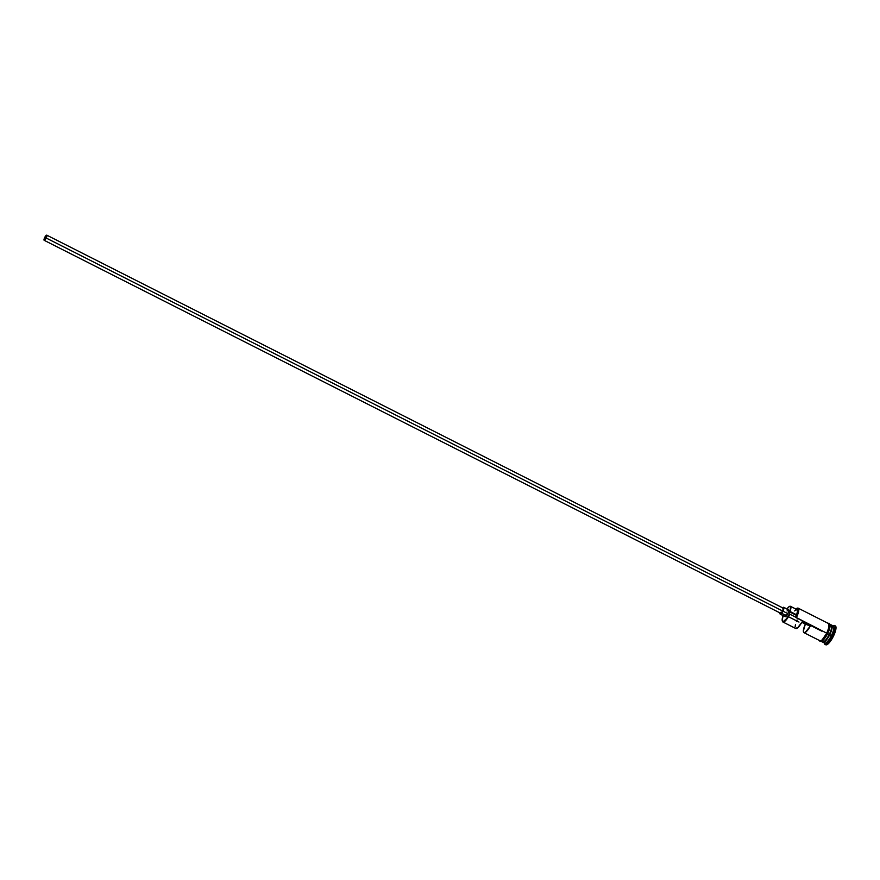 <?xml version="1.0" encoding="UTF-8"?>
<svg xmlns="http://www.w3.org/2000/svg" width="880" height="880" viewBox="0 0 880 880"><rect width="100%" height="100%" fill="white"/><g stroke="black" fill="none" stroke-linecap="round" stroke-linejoin="round"><path stroke-width="1.32" d="M782.892 621.984L795.74 628.496A9.614 2.662 -63.1 0 0 802.032 621.951L810.271 626.12A9.614 2.662 116.9 0 1 803.979 632.665L819.962 640.761A9.614 2.662 -63.1 0 0 826.782 633.193L789.393 613.976A9.229 2.563 116.9 0 1 789.283 614.207L789.712 614.416A9.614 2.662 116.9 0 1 782.892 621.984A9.614 2.662 116.9 0 1 782.331 621.016A9.614 2.662 -63.1 0 0 782.386 621.269A9.614 2.662 -63.1 0 0 789.712 614.416L789.283 614.207A9.229 2.563 116.9 0 1 782.254 620.785A9.229 2.563 116.9 0 1 783.09 615.626M44.858 237.49A2.398 0.671 116.9 0 1 46.563 235.598A2.398 0.671 116.9 0 1 46.101 237.996L44.308 239.8L46.024 235.807L46.717 236.093L46.101 237.996A2.398 0.671 116.9 0 1 44.396 239.888A2.398 0.671 116.9 0 1 44.858 237.49L46.057 238.084L44.858 237.49M783.244 608.157L782.705 611.039L46.222 238.04A2.882 0.803 116.9 0 1 44.176 240.317A2.882 0.803 116.9 0 1 44.737 237.435A2.882 0.803 116.9 0 1 46.783 235.169A2.882 0.803 116.9 0 1 46.222 238.04L782.705 611.039L780.67 613.316A2.882 0.803 -63.1 0 0 782.705 611.039A2.882 0.803 -63.1 0 0 783.266 608.168L46.783 235.169M788.106 609.906L788.865 610.214L788.205 612.964L785.191 616.682A3.85 1.067 -63.1 0 0 787.897 613.646L782.947 611.138A3.85 1.067 116.9 0 1 780.219 614.174A3.85 1.067 116.9 0 1 780.032 612.997M831.006 625.053A9.614 2.662 116.9 0 1 829.741 634.7L829.532 634.59A9.416 2.607 -63.1 0 0 831.919 626.252M824.241 641.52A9.416 2.607 116.9 0 0 829.367 634.513L829.532 634.59A9.416 2.607 -63.1 0 1 823.042 642.07A9.416 2.607 -63.1 0 0 829.532 634.59L829.367 634.513A9.416 2.607 116.9 0 0 831.655 625.702A9.416 2.607 116.9 0 1 829.367 634.513A9.416 2.607 116.9 0 1 823.427 641.949M820.787 641.179L822.437 642.015A9.614 2.662 -63.1 0 0 829.257 634.447A9.614 2.662 -63.1 0 0 830.181 624.91M824.967 644.369L825.792 644.787A10.571 2.937 -63.1 0 0 833.294 636.471L831.391 635.536A9.614 2.662 116.9 0 1 824.076 642.378L824.417 643.588A10.571 2.937 -63.1 0 0 832.469 636.053A10.571 2.937 116.9 0 1 824.967 644.369A10.571 2.937 116.9 0 1 824.307 642.961M795.421 628.199L797.698 627.803L802.032 621.951L810.271 626.12L808.346 625.339L810.271 626.12L805.189 632.489L803.66 632.368L803.374 630.927L805.354 624.118L801.823 622.336L805.354 624.118A9.614 2.662 116.9 0 0 803.979 632.665M821.909 641.223A9.614 2.662 -63.1 0 0 829.257 634.447L827.64 633.633L829.257 634.447A9.614 2.662 -63.1 0 0 831.116 624.866L829.466 624.03M822.932 642.257L824.571 643.093A9.614 2.662 -63.1 0 0 831.391 635.536L829.741 634.7A9.614 2.662 116.9 0 1 822.932 642.257A9.614 2.662 116.9 0 1 822.701 642.092A9.614 2.662 116.9 0 0 829.741 634.7L831.391 635.536A9.614 2.662 -63.1 0 0 833.261 625.944L831.611 625.108A9.614 2.662 116.9 0 1 829.741 634.7L829.532 634.59A9.416 2.607 -63.1 0 0 831.523 625.317M820.391 640.926A9.702 2.695 -63.1 0 0 827.629 633.622L826.804 633.204A9.702 2.695 116.9 0 1 819.621 640.585M826.738 635.294L827.629 633.622A9.702 2.695 -63.1 0 0 829.037 623.865L828.795 628.21L826.804 633.204L827.651 633.622L828.421 631.906M807.301 624.811A2.398 0.671 -63.1 0 0 807.268 624.899L801.9 622.182L807.455 624.382M796.631 609.576L797.489 611.292L795.982 617.32L798.204 609.301L797.61 608.322L795.641 609.136M794.673 610.929L795.751 609.95M828.311 623.436A9.702 2.695 116.9 0 1 826.804 633.204L822.096 639.969L820.545 640.904L819.566 640.508M835.285 625.9L835.824 629.453L833.294 636.471L829.158 642.829L825.847 644.82M833.294 636.471A10.571 2.937 -63.1 0 0 835.34 625.922L834.515 625.504A10.571 2.937 116.9 0 1 832.469 636.053L833.294 636.471M832.997 625.812A10.571 2.937 116.9 0 1 834.515 625.504M829.092 630.223L830.082 624.965M820.798 641.289L821.37 641.322M822.085 641.014L825.781 636.867M828.069 623.469L829.037 623.865M819.621 640.42L820.578 640.816L822.118 639.892L826.782 633.193L829.092 626.813L828.597 623.59M826.782 633.193A9.614 2.662 -63.1 0 0 828.652 623.612L798.171 608.168A9.614 2.662 116.9 0 1 796.301 617.76L826.782 633.193M795.784 609.015A9.229 2.563 116.9 0 1 796.829 608.366A9.229 2.563 116.9 0 1 795.982 617.32L789.393 613.976A5.764 1.595 116.9 0 1 790.031 611.479L796.62 614.812A5.764 1.595 -63.1 0 0 795.982 617.32L796.301 617.76A9.614 2.662 -63.1 0 0 797.291 608.19A9.614 2.662 -63.1 0 0 797.049 608.3A9.614 2.662 116.9 0 1 798.171 608.168M821.832 631.18L808.819 624.58M832.469 636.053A10.571 2.937 -63.1 0 0 833.558 625.526L832.392 625.966A9.614 2.662 116.9 0 1 831.391 635.536L832.469 636.053M783.134 615.505L782.188 620.499L783.332 621.533L786.588 618.64L789.283 614.207A9.229 2.563 -63.1 0 0 789.393 613.976L790.031 611.479L796.62 614.812A7.788 2.156 -63.1 0 0 797.016 609.631L790.427 606.298A7.788 2.156 116.9 0 1 790.031 611.479L790.636 606.474L789.162 606.617L786.896 609.07M786.962 608.96A7.788 2.156 116.9 0 1 790.427 606.298M787.039 610.995L787.776 610.159M780.043 612.887L780.241 614.174L785.026 616.539M784.938 616.264L785.125 614.823M797.115 619.949L796.444 621.511M795.498 624.426L795.135 626.758M808.346 625.339L801.944 622.105L808.346 625.339M787.897 613.646A3.85 1.067 -63.1 0 0 788.645 609.818L783.695 607.31A3.85 1.067 116.9 0 1 782.947 611.138L787.897 613.646M782.639 607.849A3.85 1.067 116.9 0 1 783.695 607.31L782.474 608.025M780.241 614.174L782.947 611.138L783.673 607.299M44.176 240.317L780.56 613.206M780.494 613.008L780.527 612.348M46.222 238.04L46.959 235.477L46.134 235.422L44.077 240.207L46.222 238.04M796.433 615.373L789.833 612.04M819.357 640.453L820.006 641.421L821.986 641.179L827.651 633.622L830.181 624.943L829.224 623.26L828.047 623.304M798.996 622.061L788.018 616.506M786.566 615.758L781.616 613.261"/></g></svg>
